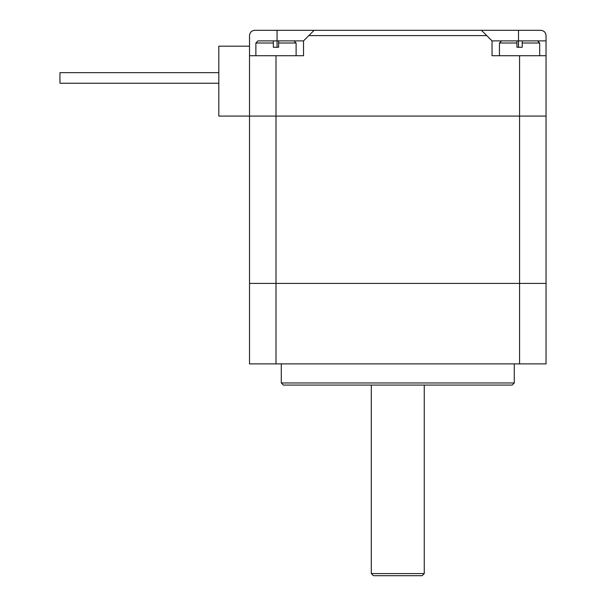 <?xml version="1.0" encoding="UTF-8"?>
<svg xmlns="http://www.w3.org/2000/svg" width="606" height="606" viewBox="0 0 606 606"><rect width="100%" height="100%" fill="white"/><g stroke="black" fill="none" stroke-linecap="round" stroke-linejoin="round"><path stroke-width="0.91" d="M283.411 385.075L512.161 385.075L514.274 382.954L281.29 382.954L283.411 385.075M514.274 363.895L514.274 382.954M275.995 363.895L546.044 363.895L546.044 283.411L249.52 283.411L249.52 363.895L275.995 363.895L275.995 283.411L546.044 283.411L546.044 55.714L492.034 55.714L492.034 40.89L546.044 40.89L546.044 35.595C545.726 32.383 543.961 30.618 540.749 30.3L254.815 30.3C251.604 30.618 249.839 32.383 249.52 35.595L249.52 116.079L275.995 116.079L249.52 116.079L249.52 283.411L275.995 283.411L275.995 55.714L249.52 55.714M373.425 575.7L422.14 575.7L424.261 573.579L371.304 573.579L373.425 575.7M424.261 385.075L424.261 573.579M249.52 116.079L218.804 116.079L218.804 46.185L249.52 46.185M314.12 30.3L308.825 35.595L486.739 35.595L481.444 30.3M273.344 40.89L257.989 40.89L273.344 40.89L273.344 43.011L273.344 40.89L303.53 40.89L308.825 35.595M303.53 40.89L303.53 55.714L275.995 55.714M519.569 55.714L519.569 116.079L275.995 116.079L546.044 116.079L519.569 116.079L519.569 363.895M486.739 35.595L492.034 40.89M546.044 40.89L546.044 55.714M218.804 83.249L59.956 83.249L218.804 83.249L59.956 83.249L218.804 83.249L59.956 83.249L59.956 72.659L218.804 72.659M539.696 55.714L539.696 43.011L522.22 43.011L522.22 40.89L522.22 47.245L516.926 47.245L516.926 43.011L516.926 47.245M516.926 40.89L516.926 43.011L516.926 40.89L501.571 40.89L516.926 40.89M539.696 43.011L537.575 40.89L522.22 40.89M296.114 55.714L296.114 43.011L278.639 43.011L278.639 40.89L278.639 47.245L273.344 47.245L273.344 43.011L255.876 43.011L257.989 40.89M296.114 43.011L294.001 40.89L278.639 40.89M518.509 47.245L518.509 30.3M277.056 47.245L277.056 30.3M499.45 55.714L499.45 43.011L516.926 43.011M281.29 363.895L281.29 382.954M371.304 385.075L371.304 573.579M499.45 43.011L501.571 40.89M255.876 55.714L255.876 43.011"/></g></svg>
